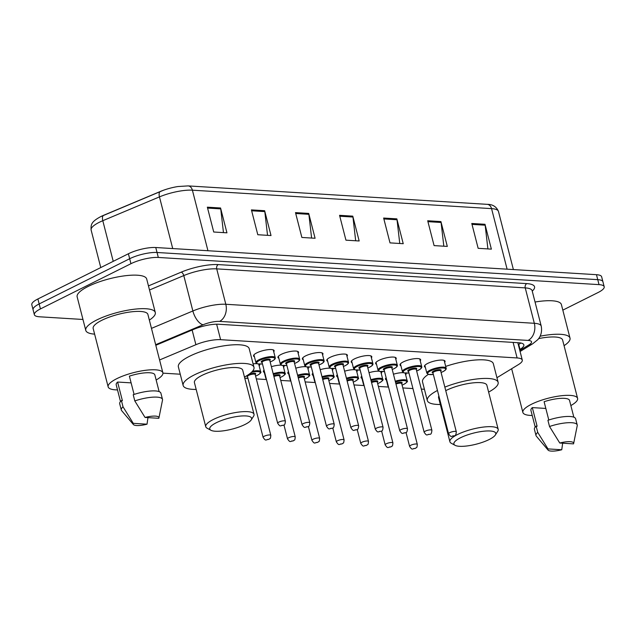<?xml version="1.0" encoding="UTF-8"?>
<svg xmlns="http://www.w3.org/2000/svg" width="636" height="636" viewBox="0 0 636 636"><rect width="100%" height="100%" fill="white"/><g stroke="black" fill="none" stroke-linecap="round" stroke-linejoin="round"><path stroke-width="0.95" d="M254.424 356.74A10.637 2.806 -14.4 0 1 253.533 355.961A10.637 2.806 -14.4 0 1 256.785 352.877A10.637 2.806 -14.4 0 1 267.621 349.721A10.637 2.806 -14.4 0 1 274.14 350.667A10.637 2.806 -14.4 0 1 273.734 351.78M278.838 358.243A10.637 2.806 -14.4 0 1 277.948 357.464A10.637 2.806 -14.4 0 1 281.199 354.387A10.637 2.806 -14.4 0 1 292.043 351.231A10.637 2.806 -14.4 0 1 298.554 352.177A10.637 2.806 -14.4 0 1 298.149 353.282M303.253 359.753A10.637 2.806 -14.4 0 1 302.37 358.966A10.637 2.806 -14.4 0 1 305.614 355.89A10.637 2.806 -14.4 0 1 316.458 352.734A10.637 2.806 -14.4 0 1 322.969 353.68A10.637 2.806 -14.4 0 1 322.571 354.793M327.667 361.256A10.637 2.806 -14.4 0 1 326.785 360.477A10.637 2.806 -14.4 0 1 330.036 357.392A10.637 2.806 -14.4 0 1 340.872 354.244A10.637 2.806 -14.4 0 1 347.383 355.182A10.637 2.806 -14.4 0 1 346.986 356.295M352.082 362.759A10.637 2.806 -14.4 0 1 351.199 361.979A10.637 2.806 -14.4 0 1 354.451 358.903A10.637 2.806 -14.4 0 1 365.287 355.747A10.637 2.806 -14.4 0 1 371.798 356.693A10.637 2.806 -14.4 0 1 371.4 357.806M376.504 364.269A10.637 2.806 -14.4 0 1 375.614 363.49A10.637 2.806 -14.4 0 1 378.865 360.405A10.637 2.806 -14.4 0 1 389.701 357.249A10.637 2.806 -14.4 0 1 396.22 358.195A10.637 2.806 -14.4 0 1 395.815 359.308M400.919 365.772A10.637 2.806 -14.4 0 1 400.028 364.992A10.637 2.806 -14.4 0 1 403.28 361.916A10.637 2.806 -14.4 0 1 414.115 358.76A10.637 2.806 -14.4 0 1 420.635 359.706A10.637 2.806 -14.4 0 1 420.229 360.811M425.333 367.282A10.637 2.806 -14.4 0 1 424.443 366.495A10.637 2.806 -14.4 0 1 427.694 363.418A10.637 2.806 -14.4 0 1 438.538 360.262A10.637 2.806 -14.4 0 1 445.049 361.208A10.637 2.806 -14.4 0 1 444.643 362.321M393.461 374.207A10.637 2.806 -14.4 0 1 403.415 372.712M405.378 373.133A10.637 2.806 -14.4 0 1 406.07 373.833A10.637 2.806 -14.4 0 1 405.665 374.938M369.047 372.696A10.637 2.806 -14.4 0 1 379 371.209M380.964 371.631A10.637 2.806 -14.4 0 1 381.648 372.322A10.637 2.806 -14.4 0 1 381.25 373.435M295.804 368.18A10.637 2.806 -14.4 0 1 305.749 366.694M307.713 367.115A10.637 2.806 -14.4 0 1 308.404 367.807A10.637 2.806 -14.4 0 1 308.007 368.92M253.088 363.848A10.637 2.806 -14.4 0 1 256.92 363.681M258.884 364.102A10.637 2.806 -14.4 0 1 259.575 364.794A10.637 2.806 -14.4 0 1 259.17 365.907M271.381 366.678A10.637 2.806 -14.4 0 1 281.335 365.183M283.298 365.605A10.637 2.806 -14.4 0 1 283.99 366.304A10.637 2.806 -14.4 0 1 283.584 367.417M320.218 369.691A10.637 2.806 -14.4 0 1 330.171 368.196M332.127 368.618A10.637 2.806 -14.4 0 1 332.819 369.317A10.637 2.806 -14.4 0 1 332.421 370.422M344.632 371.193A10.637 2.806 -14.4 0 1 354.586 369.707M356.55 370.12A10.637 2.806 -14.4 0 1 357.233 370.82A10.637 2.806 -14.4 0 1 356.836 371.933M496.939 377.712L518.435 364.595A19.939 5.263 165.6 0 0 522.275 360.055A19.939 5.263 165.6 0 0 517.1 357.949L220.605 339.672A19.939 5.263 165.6 0 0 195.896 344.704L159.58 359.96M162.935 373.149L180.258 374.214M245.639 378.253L247.968 378.396M256.332 378.905L266.452 379.533M280.746 380.415L290.867 381.036M305.161 381.918L315.281 382.546M329.583 383.429L339.696 384.049M353.998 384.931L364.11 385.551M378.412 386.434L388.532 387.062M402.827 387.944L412.947 388.564M421.31 389.081L424.419 389.272M264.274 372.37A10.637 2.806 -14.4 0 1 263.384 371.591A10.637 2.806 -14.4 0 1 264.051 370.2M288.688 373.881A10.637 2.806 -14.4 0 1 287.798 373.101A10.637 2.806 -14.4 0 1 288.466 371.702M313.103 375.383A10.637 2.806 -14.4 0 1 312.22 374.604A10.637 2.806 -14.4 0 1 312.888 373.213M337.517 376.886A10.637 2.806 -14.4 0 1 336.635 376.107A10.637 2.806 -14.4 0 1 337.303 374.715M361.94 378.396A10.637 2.806 -14.4 0 1 361.049 377.617A10.637 2.806 -14.4 0 1 361.717 376.218M386.354 379.899A10.637 2.806 -14.4 0 1 385.464 379.12A10.637 2.806 -14.4 0 1 386.132 377.728M82.958 319.471L39.527 316.792A19.939 5.263 -14.4 0 1 34.352 314.685A19.939 5.263 -14.4 0 1 40.442 308.913L130.944 263.702A19.939 5.263 -14.4 0 1 158.308 257.453L599.025 284.626A19.939 5.263 -14.4 0 1 604.2 286.733A19.939 5.263 -14.4 0 1 598.11 292.504L562.828 310.13M34.352 314.685L31.8 304.747A19.939 5.263 -14.4 0 1 37.89 298.976L128.393 253.764L129.672 258.733A19.939 5.263 -14.4 0 1 157.028 252.484L597.753 279.657A19.939 5.263 -14.4 0 1 602.928 281.764A19.939 5.263 -14.4 0 0 597.753 279.657L157.028 252.484A19.939 5.263 -14.4 0 0 129.672 258.733L39.17 303.944L129.672 258.733L130.944 263.702M33.072 309.716A19.939 5.263 -14.4 0 1 39.17 303.944A19.939 5.263 -14.4 0 0 33.072 309.716M519.604 349.641L520.01 349.395A19.939 5.263 165.6 0 0 523.849 344.855A19.939 5.263 165.6 0 0 518.674 342.748L218.617 324.249A19.939 5.263 165.6 0 0 193.908 329.281L155.812 345.292M520.765 343.003A19.939 5.263 -14.4 0 1 518.738 344.426L518.324 344.672M100.893 216.55A21.799 5.756 -14.4 0 1 103.676 215.278M207.948 250.735L192.398 190.18A26.585 7.02 165.6 0 0 159.453 196.89A6.646 3.124 -112.8 0 1 160.407 191.444A6.646 3.124 -112.8 0 1 160.463 191.42A21.799 5.756 -14.4 0 1 163.349 190.291A21.799 5.756 -14.4 0 1 177.993 186.531L188.097 185.903L487.255 204.347A6.646 4.969 93.5 0 1 491.556 208.624L192.398 190.18A6.646 4.969 -86.5 0 0 188.097 185.903M172.722 248.565L159.453 196.89L102.794 220.7A6.646 3.124 -112.8 0 1 103.74 215.246A6.646 3.124 -112.8 0 1 103.795 215.222L160.344 191.468M128.393 253.764A19.939 5.263 -14.4 0 1 155.756 247.515L596.473 274.688A19.939 5.263 -14.4 0 1 601.648 276.795L604.2 286.733M440.931 221.582L447.307 246.418L434.086 245.607L427.702 220.764L440.931 221.582A5.319 3.975 -86.5 0 1 441.09 222.473L427.933 221.662M484.998 224.293L491.374 249.137L478.153 248.318L471.777 223.482L484.998 224.293A5.319 3.975 -86.5 0 1 485.165 225.192L472.007 224.373M308.714 213.426L315.09 238.269L301.869 237.451L295.494 212.615L308.714 213.426A5.319 3.975 -86.5 0 1 308.873 214.316L295.716 213.505M264.64 210.707L271.015 235.551L257.795 234.732L251.419 209.896L264.64 210.707A5.319 3.975 -86.5 0 1 264.807 211.597L251.649 210.786M220.565 207.988L226.949 232.832L213.728 232.013L207.344 207.177L220.565 207.988A5.319 3.975 -86.5 0 1 220.732 208.886L207.575 208.075M396.856 218.864L403.232 243.699L390.011 242.888L383.635 218.045L396.856 218.864A5.319 3.975 -86.5 0 1 397.023 219.754L383.866 218.943M352.781 216.145L359.165 240.98L345.936 240.17L339.56 215.326L352.781 216.145A5.319 3.975 -86.5 0 1 352.948 217.035L339.791 216.224M355.683 240.766L352.948 217.035M399.758 243.485L397.023 219.754M223.467 232.617L220.732 208.886M267.541 235.336L264.807 211.597M311.608 238.055L308.873 214.316M487.899 248.922L485.165 225.192M443.825 246.204L441.09 222.473M94.621 334.146A35.894 9.468 -14.4 0 1 85.765 330.386A35.894 9.468 -14.4 0 1 96.728 319.988A35.894 9.468 -14.4 0 1 133.314 309.342A35.894 9.468 -14.4 0 1 155.295 312.53A35.894 9.468 -14.4 0 1 149.341 320.091M85.765 330.386L77.155 296.853A35.894 9.468 -14.4 0 1 88.118 286.454A35.894 9.468 -14.4 0 1 124.704 275.809A35.894 9.468 -14.4 0 1 146.685 278.997L155.295 312.53M117.517 389.908A28.246 7.457 -14.4 0 1 108.152 386.855A28.246 7.457 -14.4 0 1 116.786 378.674A28.246 7.457 -14.4 0 1 145.58 370.295A28.246 7.457 -14.4 0 1 162.88 372.807A28.246 7.457 -14.4 0 1 156.146 379.986M108.152 386.855L93.166 328.486A28.246 7.457 -14.4 0 1 101.8 320.305A28.246 7.457 -14.4 0 1 130.587 311.926A28.246 7.457 -14.4 0 1 147.894 314.43L162.88 372.807M134.085 394.431L129.386 376.146A19.939 5.263 -14.4 0 1 154.834 374.874L159.127 391.609M145.048 417.455A13.292 3.506 -14.4 0 1 158.921 417.971A13.292 3.506 -14.4 0 1 158.809 418.297L145.048 417.455L134.8 400.926A21.274 5.613 -14.4 0 1 162.498 399.384A21.274 5.613 -14.4 0 1 162.506 400.116L158.921 417.971M134.8 400.926L133.21 394.718A21.274 5.613 -14.4 0 1 160.9 393.175L162.498 399.384M133.377 424.53A13.292 3.506 -14.4 0 1 133.266 423.338L147.027 424.188A13.292 3.506 -14.4 0 1 133.377 424.53L121.635 410.61A21.274 5.613 -14.4 0 1 121.293 409.966A21.274 5.613 -14.4 0 1 123.018 406.817L121.428 400.608L122.39 400.664L117.604 382.037L131.111 382.872M120.498 401.531L116.197 384.796A19.939 5.263 -14.4 0 1 117.604 382.037M147.957 417.629L147.027 424.188M133.266 423.338L123.018 406.817M121.293 409.966L119.695 403.757A21.274 5.613 -14.4 0 1 121.428 400.608M245.003 424.474A21.6 5.7 -14.4 0 1 210.945 430.27A21.6 5.7 -14.4 0 1 216.359 422.709A21.6 5.7 -14.4 0 1 240.996 416.031A21.6 5.7 -14.4 0 1 251.196 419.935A21.6 5.7 -14.4 0 1 245.003 424.474M210.945 430.27L207.105 428.195A24.923 6.575 -14.4 0 1 205.738 426.684A24.923 6.575 -14.4 0 1 213.354 419.466A24.923 6.575 -14.4 0 1 238.762 412.072A24.923 6.575 -14.4 0 1 254.026 414.29A24.923 6.575 -14.4 0 1 253.549 416.27L251.196 419.935M254.026 414.29L242.706 370.2A24.923 6.575 165.6 0 0 227.442 367.982A24.923 6.575 165.6 0 0 202.033 375.375A24.923 6.575 165.6 0 0 194.417 382.594L205.738 426.684M196.174 389.431A36.562 9.643 -14.4 0 1 183.152 385.488A36.562 9.643 -14.4 0 1 194.322 374.906A36.562 9.643 -14.4 0 1 231.584 364.054A36.562 9.643 -14.4 0 1 253.971 367.306A36.562 9.643 -14.4 0 1 244.463 377.037M183.152 385.488L178.366 366.861A36.562 9.643 -14.4 0 1 189.536 356.271A36.562 9.643 -14.4 0 1 226.798 345.428A36.562 9.643 -14.4 0 1 249.193 348.679L253.971 367.306M489.163 439.532A21.6 5.7 -14.4 0 1 455.098 445.327A21.6 5.7 -14.4 0 1 460.512 437.767A21.6 5.7 -14.4 0 1 485.157 431.081A21.6 5.7 -14.4 0 1 495.349 434.992A21.6 5.7 -14.4 0 1 489.163 439.532M455.098 445.327L451.266 443.252A24.923 6.575 -14.4 0 1 449.898 441.742A24.923 6.575 -14.4 0 1 457.515 434.523A24.923 6.575 -14.4 0 1 482.923 427.13A24.923 6.575 -14.4 0 1 498.187 429.348A24.923 6.575 -14.4 0 1 497.71 431.327L495.349 434.992M498.187 429.348L486.866 385.257A24.923 6.575 165.6 0 0 471.602 383.039A24.923 6.575 165.6 0 0 446.194 390.432A24.923 6.575 165.6 0 0 445.749 390.663M438.872 395.966A24.923 6.575 165.6 0 0 438.578 397.651L449.898 441.742M440.335 404.488A36.562 9.643 -14.4 0 1 427.312 400.545A36.562 9.643 -14.4 0 1 437.465 390.472M427.312 400.545L422.527 381.91A36.562 9.643 -14.4 0 1 428.306 374.397M444.842 387.117A36.562 9.643 -14.4 0 1 498.131 382.363A36.562 9.643 -14.4 0 1 488.615 392.086M445.693 366.408A36.562 9.643 -14.4 0 1 493.345 363.728L498.131 382.363M532.229 415.475A28.246 7.457 -14.4 0 1 522.872 412.43A28.246 7.457 -14.4 0 1 531.505 404.25A28.246 7.457 -14.4 0 1 560.292 395.87A28.246 7.457 -14.4 0 1 577.591 398.382A28.246 7.457 -14.4 0 1 570.858 405.561M548.796 419.998L544.106 401.721A19.939 5.263 -14.4 0 1 569.546 400.449L573.847 417.184M559.767 443.022A13.292 3.506 -14.4 0 1 573.64 443.538A13.292 3.506 -14.4 0 1 573.529 443.872L559.767 443.022L549.52 426.502A21.274 5.613 -14.4 0 1 577.21 424.951A21.274 5.613 -14.4 0 1 577.226 425.683L573.64 443.538M549.52 426.502L547.922 420.293A21.274 5.613 -14.4 0 1 575.62 418.742L577.21 424.951M548.089 450.097A13.292 3.506 -14.4 0 1 547.986 448.913L561.747 449.755A13.292 3.506 -14.4 0 1 548.089 450.097L536.347 436.177A21.274 5.613 -14.4 0 1 536.005 435.533A21.274 5.613 -14.4 0 1 537.738 432.385L536.14 426.176L537.102 426.239L532.324 407.604L545.831 408.439M535.218 427.106L530.917 410.363A19.939 5.263 -14.4 0 1 532.324 407.604M538.613 338.606A28.246 7.457 -14.4 0 1 562.606 340.006L577.591 398.382M540.099 336.213A35.894 9.468 -14.4 0 1 570.007 338.106A35.894 9.468 -14.4 0 1 564.06 345.666M535.043 302.028A35.894 9.468 -14.4 0 1 561.397 304.572L570.007 338.106M562.677 443.205L561.747 449.755M547.986 448.913L537.738 432.385M536.005 435.533L534.415 429.324A21.274 5.613 -14.4 0 1 536.14 426.176M192.136 330.028L195.896 344.704M216.638 324.209L220.605 339.672M513.109 342.406L517.1 357.949M148.458 285.906L181.22 272.144A29.908 7.894 -14.4 0 1 218.275 264.592L526.799 283.616A29.908 7.894 -14.4 0 1 532.237 291.097M158.308 257.453L155.756 247.515M40.442 308.913L37.89 298.976M599.025 284.626L596.473 274.688M151.471 328.375L192.867 310.98L183.78 275.587L149.508 289.984M519.811 350.452L528.977 344.847A13.292 3.506 165.6 0 0 528.087 340.419L219.571 321.395A13.292 3.506 165.6 0 0 203.099 324.757A13.292 6.257 -112.8 0 1 192.867 310.98A26.585 7.02 -14.4 0 1 225.812 304.27L216.717 268.869A26.585 7.02 165.6 0 0 183.78 275.587A3.323 1.566 67.2 0 0 181.22 272.144M219.571 321.395A13.292 9.938 -86.5 0 0 225.812 304.27L534.327 323.295L525.241 287.893L216.717 268.869A3.323 2.48 93.5 0 1 218.275 264.592M528.087 340.419A13.292 9.938 -86.5 0 0 534.327 323.295A26.585 7.02 -14.4 0 1 541.228 326.101L532.141 290.7A26.585 7.02 165.6 0 0 525.241 287.893A3.323 2.48 93.5 0 1 526.799 283.616M203.099 324.757L155.661 344.688M520.073 351.493L532.714 343.774A13.292 9.707 -121.4 0 1 528.977 344.847M518.738 344.426L520.01 349.395M113.224 261.34L102.794 220.7A26.585 7.02 165.6 0 0 99.248 222.322A26.585 7.02 165.6 0 0 91.123 230.017L100.766 267.565M487.255 204.347C492.725 204.331 496.462 206.692 498.457 211.43A26.585 7.02 165.6 0 0 491.556 208.624L507.107 269.179M252.492 371.249A9.969 2.631 -14.4 0 1 260.68 371.79C261.587 372.187 260.522 373.34 257.493 375.248L255.608 376.083M255.6 376.051A9.309 2.457 165.6 0 0 257.357 375.272A9.309 2.457 165.6 0 0 259.639 371.988A9.309 2.457 165.6 0 0 251.466 372.299M248.883 374.358A4.651 1.224 -14.4 0 1 254.281 373.237A4.651 1.224 -14.4 0 1 255.203 374.517A3.991 1.049 165.6 0 0 252.762 374.167A3.991 1.049 165.6 0 0 248.7 375.351A3.991 1.049 165.6 0 0 247.484 376.504A4.651 1.224 -14.4 0 1 246.728 375.749M264.322 436.209A3.991 1.049 -14.4 0 1 268.392 435.024A3.991 1.049 -14.4 0 1 270.833 435.382C270.324 440.128 270.26 437.743 268.893 439.373C265.435 439.548 266.071 441.654 263.105 437.369A3.991 1.049 -14.4 0 1 264.322 436.209M268.209 439.508L267.327 439.452L268.209 439.508M244.757 378.197A9.309 2.457 165.6 0 0 247.873 378.038M273.186 373.682A9.969 2.631 -14.4 0 1 285.095 373.3C286.001 373.698 284.936 374.843 281.907 376.75L280.023 377.585M280.015 377.553A9.309 2.457 165.6 0 0 281.772 376.782A9.309 2.457 165.6 0 0 283.529 373.3A9.309 2.457 165.6 0 0 273.385 374.477M288.744 437.719A3.991 1.049 -14.4 0 1 292.806 436.535A3.991 1.049 -14.4 0 1 295.247 436.884C294.746 441.63 294.683 439.253 293.315 440.883C289.849 441.058 290.485 443.165 287.52 438.872A3.991 1.049 -14.4 0 1 288.744 437.719M292.624 441.01L291.741 440.955L292.624 441.01M295.247 436.884L279.625 376.027A3.991 1.049 165.6 0 0 273.909 376.512M263.789 370.478L265.784 378.261A9.969 2.631 -14.4 0 1 265.935 377.53M273.703 375.701A4.651 1.224 -14.4 0 1 278.854 374.747A4.651 1.224 -14.4 0 1 279.617 376.019M297.6 375.184A9.969 2.631 -14.4 0 1 309.517 374.803C310.416 375.2 309.35 376.353 306.321 378.261L304.437 379.088M304.429 379.064A9.309 2.457 165.6 0 0 306.186 378.285A9.309 2.457 165.6 0 0 307.943 374.811A9.309 2.457 165.6 0 0 297.799 375.979M313.158 439.222A3.991 1.049 -14.4 0 1 317.221 438.037A3.991 1.049 -14.4 0 1 319.662 438.395C319.161 443.141 319.097 440.756 317.73 442.386C314.264 442.561 314.9 444.667 311.942 440.374A3.991 1.049 -14.4 0 1 313.158 439.222M317.038 442.513L316.156 442.465L317.038 442.513M298.117 377.212A4.651 1.224 -14.4 0 1 303.277 376.258A4.651 1.224 -14.4 0 1 304.04 377.53A3.991 1.049 165.6 0 0 298.324 378.015M288.203 371.988L290.199 379.764A9.969 2.631 -14.4 0 1 290.35 379.032M322.015 376.695A9.969 2.631 -14.4 0 1 333.932 376.313C334.83 376.703 333.773 377.856 330.736 379.764L328.852 380.598M328.844 380.567A9.309 2.457 165.6 0 0 330.601 379.787A9.309 2.457 165.6 0 0 332.358 376.313A9.309 2.457 165.6 0 0 322.221 377.482M337.573 440.724A3.991 1.049 -14.4 0 1 341.635 439.548A3.991 1.049 -14.4 0 1 344.084 439.897C343.575 444.643 343.512 442.266 342.144 443.888C338.678 444.063 339.314 446.178 336.357 441.885A3.991 1.049 -14.4 0 1 337.573 440.724M341.453 444.023L340.57 443.968L341.453 444.023M344.084 439.897L328.454 379.04A3.991 1.049 165.6 0 0 322.738 379.517M312.618 373.491L314.613 381.266A9.969 2.631 -14.4 0 1 314.764 380.535M322.531 378.714A4.651 1.224 -14.4 0 1 327.691 377.76A4.651 1.224 -14.4 0 1 328.454 379.032M346.429 378.197A9.969 2.631 -14.4 0 1 358.346 377.816C359.253 378.213 358.187 379.366 355.158 381.274L353.266 382.101M353.266 382.077A9.309 2.457 165.6 0 0 355.015 381.298A9.309 2.457 165.6 0 0 356.78 377.816A9.309 2.457 165.6 0 0 346.636 378.992M361.987 442.235A3.991 1.049 -14.4 0 1 366.05 441.05A3.991 1.049 -14.4 0 1 368.498 441.4C367.99 446.146 367.926 443.769 366.559 445.399C363.092 445.574 363.736 447.68 360.771 443.387A3.991 1.049 -14.4 0 1 361.987 442.235M365.875 445.526L364.992 445.47L365.875 445.526M346.954 380.217A4.651 1.224 -14.4 0 1 352.106 379.263A4.651 1.224 -14.4 0 1 352.869 380.535A3.991 1.049 165.6 0 0 347.161 381.028M337.032 375.002L339.028 382.777A9.969 2.631 -14.4 0 1 339.187 382.045M370.844 379.7A9.969 2.631 -14.4 0 1 382.761 379.318C383.667 379.716 382.602 380.869 379.573 382.777L377.689 383.603M377.681 383.58A9.309 2.457 165.6 0 0 379.438 382.8A9.309 2.457 165.6 0 0 381.195 379.326A9.309 2.457 165.6 0 0 371.05 380.495M386.402 443.737A3.991 1.049 -14.4 0 1 390.472 442.553A3.991 1.049 -14.4 0 1 392.913 442.91C392.404 447.657 392.34 445.272 390.973 446.901C387.507 447.076 388.151 449.183 385.185 444.89A3.991 1.049 -14.4 0 1 386.402 443.737M390.289 447.036L389.407 446.981L390.289 447.036M371.368 381.727A4.651 1.224 -14.4 0 1 376.52 380.773A4.651 1.224 -14.4 0 1 377.283 382.045A3.991 1.049 165.6 0 0 371.575 382.53M361.447 376.504L363.45 384.279A9.969 2.631 -14.4 0 1 363.601 383.548M395.266 381.21A9.969 2.631 -14.4 0 1 407.175 380.829C408.081 381.218 407.016 382.371 403.987 384.279L402.103 385.114A9.309 2.457 165.6 0 0 403.852 384.311A9.309 2.457 165.6 0 0 405.609 380.829A9.309 2.457 165.6 0 0 395.465 381.998M410.824 445.24A3.991 1.049 -14.4 0 1 414.887 444.063A3.991 1.049 -14.4 0 1 417.327 444.413C416.818 449.159 416.755 446.782 415.388 448.404C411.929 448.579 412.565 450.693 409.6 446.4A3.991 1.049 -14.4 0 1 410.824 445.24M414.704 448.539L413.821 448.483L414.704 448.539M395.783 383.23A4.651 1.224 -14.4 0 1 400.934 382.276A4.651 1.224 -14.4 0 1 401.698 383.548A3.991 1.049 165.6 0 0 395.99 384.033M385.869 378.007L387.865 385.79A9.969 2.631 -14.4 0 1 388.016 385.058M262.445 363.935L257.469 363.879L255.934 362.623A9.969 2.631 -14.4 0 1 258.979 359.738A9.969 2.631 -14.4 0 1 269.139 356.78A9.969 2.631 -14.4 0 1 275.245 357.663L273.249 349.887M270.165 361.924A9.309 2.457 165.6 0 0 271.922 361.145A9.309 2.457 165.6 0 0 272.351 357.472A9.309 2.457 165.6 0 0 259.583 360.389A9.309 2.457 165.6 0 0 262.437 363.903M269.728 360.294L269.775 360.397A3.991 1.049 165.6 0 0 267.327 360.04A3.991 1.049 165.6 0 0 263.264 361.224A3.991 1.049 165.6 0 0 262.048 362.377A4.651 1.224 -14.4 0 1 262.668 360.572A4.651 1.224 -14.4 0 1 268.471 359.109A4.651 1.224 -14.4 0 1 269.767 360.389M285.397 421.255C285.166 424.085 284.523 425.42 283.457 425.245C279.999 425.42 280.635 427.527 277.67 423.234A3.991 1.049 -14.4 0 1 278.894 422.081A3.991 1.049 -14.4 0 1 282.956 420.897A3.991 1.049 -14.4 0 1 285.397 421.255L269.775 360.397M281.891 425.325L282.774 425.381L281.891 425.325M286.86 365.438L281.883 365.382L280.349 364.134A9.969 2.631 -14.4 0 1 283.394 361.24A9.969 2.631 -14.4 0 1 293.554 358.283A9.969 2.631 -14.4 0 1 299.667 359.173L297.664 351.398M294.579 363.426A9.309 2.457 165.6 0 0 296.336 362.655A9.309 2.457 165.6 0 0 296.766 358.974A9.309 2.457 165.6 0 0 283.998 361.892A9.309 2.457 165.6 0 0 286.852 365.414M287.082 362.083A4.651 1.224 -14.4 0 1 292.886 360.612A4.651 1.224 -14.4 0 1 294.19 361.892A3.991 1.049 165.6 0 0 291.749 361.55A3.991 1.049 165.6 0 0 287.679 362.727A3.991 1.049 165.6 0 0 286.462 363.887A4.651 1.224 -14.4 0 1 287.082 362.083M309.812 422.757C309.581 425.595 308.937 426.923 307.88 426.748C304.413 426.923 305.049 429.038 302.084 424.745A3.991 1.049 -14.4 0 1 303.308 423.592A3.991 1.049 -14.4 0 1 307.371 422.407A3.991 1.049 -14.4 0 1 309.812 422.757L294.142 361.805M306.306 426.828L307.188 426.883L306.306 426.828M324.082 360.676C324.463 361.653 323.398 362.806 320.886 364.134L319.002 364.961A9.309 2.457 165.6 0 0 320.751 364.158A9.309 2.457 165.6 0 0 321.18 360.477A9.309 2.457 165.6 0 0 308.412 363.395A9.309 2.457 165.6 0 0 311.266 366.916L306.298 366.893L304.763 365.636A9.969 2.631 -14.4 0 1 307.808 362.751A9.969 2.631 -14.4 0 1 317.976 359.793A9.969 2.631 -14.4 0 1 324.082 360.676L322.086 352.901M311.497 363.585A4.651 1.224 -14.4 0 1 317.3 362.123A4.651 1.224 -14.4 0 1 318.604 363.395A3.991 1.049 165.6 0 0 316.164 363.053A3.991 1.049 165.6 0 0 312.093 364.237A3.991 1.049 165.6 0 0 310.877 365.39A4.651 1.224 -14.4 0 1 311.497 363.585M334.226 424.268C333.995 427.098 333.351 428.425 332.294 428.259C328.828 428.433 329.464 430.54 326.507 426.247A3.991 1.049 -14.4 0 1 327.723 425.094A3.991 1.049 -14.4 0 1 331.785 423.91A3.991 1.049 -14.4 0 1 334.226 424.268L318.557 363.307M330.72 428.338L331.602 428.386L330.72 428.338M348.496 362.186C348.878 363.164 347.812 364.317 345.308 365.636L343.416 366.471A9.309 2.457 165.6 0 0 345.165 365.66A9.309 2.457 165.6 0 0 345.594 361.987A9.309 2.457 165.6 0 0 332.827 364.905A9.309 2.457 165.6 0 0 335.689 368.427L330.712 368.395L329.178 367.139A9.969 2.631 -14.4 0 1 332.231 364.253A9.969 2.631 -14.4 0 1 342.391 361.296A9.969 2.631 -14.4 0 1 348.496 362.186L346.501 354.403M335.911 365.096A4.651 1.224 -14.4 0 1 341.715 363.625A4.651 1.224 -14.4 0 1 343.019 364.905A3.991 1.049 165.6 0 0 340.578 364.555A3.991 1.049 165.6 0 0 336.516 365.74A3.991 1.049 165.6 0 0 335.291 366.893A4.651 1.224 -14.4 0 1 335.911 365.096M358.648 425.77C358.418 428.6 357.766 429.936 356.709 429.761C353.242 429.936 353.886 432.043 350.921 427.758A3.991 1.049 -14.4 0 1 352.137 426.597A3.991 1.049 -14.4 0 1 356.2 425.412A3.991 1.049 -14.4 0 1 358.648 425.77L342.971 364.81M355.142 429.841L356.017 429.896L355.142 429.841M360.111 369.953L355.127 369.898L353.6 368.649A9.969 2.631 -14.4 0 1 356.645 365.764A9.969 2.631 -14.4 0 1 366.805 362.798A9.969 2.631 -14.4 0 1 372.911 363.689L370.915 355.914M367.831 367.942A9.309 2.457 165.6 0 0 369.58 367.171A9.309 2.457 165.6 0 0 370.009 363.49A9.309 2.457 165.6 0 0 357.241 366.408A9.309 2.457 165.6 0 0 360.103 369.929M360.326 366.598A4.651 1.224 -14.4 0 1 366.129 365.136A4.651 1.224 -14.4 0 1 367.433 366.408A3.991 1.049 165.6 0 0 364.992 366.066A3.991 1.049 165.6 0 0 360.93 367.242A3.991 1.049 165.6 0 0 359.706 368.403A4.651 1.224 -14.4 0 1 360.326 366.598M383.063 427.273C382.832 430.111 382.188 431.439 381.123 431.272C377.657 431.447 378.301 433.553 375.335 429.26A3.991 1.049 -14.4 0 1 376.552 428.108A3.991 1.049 -14.4 0 1 380.622 426.923A3.991 1.049 -14.4 0 1 383.063 427.273L367.385 366.32M379.557 431.343L380.439 431.399L379.557 431.343M384.526 371.464L379.549 371.408L378.015 370.152A9.969 2.631 -14.4 0 1 381.059 367.266A9.969 2.631 -14.4 0 1 391.22 364.309A9.969 2.631 -14.4 0 1 397.325 365.191L395.33 357.416M392.245 369.452A9.309 2.457 165.6 0 0 394.002 368.673A9.309 2.457 165.6 0 0 394.431 365A9.309 2.457 165.6 0 0 381.656 367.91A9.309 2.457 165.6 0 0 384.518 371.432M384.12 369.898A4.651 1.224 -14.4 0 1 384.74 368.101A4.651 1.224 -14.4 0 1 390.552 366.638A4.651 1.224 -14.4 0 1 391.848 367.918A3.991 1.049 165.6 0 0 389.407 367.568A3.991 1.049 165.6 0 0 385.344 368.753A3.991 1.049 165.6 0 0 384.128 369.906L384.12 369.794M407.477 428.783C407.247 431.613 406.603 432.949 405.537 432.774C402.071 432.949 402.715 435.056 399.75 430.763A3.991 1.049 -14.4 0 1 400.966 429.61A3.991 1.049 -14.4 0 1 405.037 428.425A3.991 1.049 -14.4 0 1 407.477 428.783L391.808 367.823M403.971 432.854L404.854 432.909L403.971 432.854M408.94 372.966L403.963 372.911L402.429 371.655A9.969 2.631 -14.4 0 1 405.474 368.769A9.969 2.631 -14.4 0 1 415.634 365.811A9.969 2.631 -14.4 0 1 421.74 366.702L419.744 358.919M416.66 370.955A9.309 2.457 165.6 0 0 418.416 370.176A9.309 2.457 165.6 0 0 418.846 366.503A9.309 2.457 165.6 0 0 406.078 369.421A9.309 2.457 165.6 0 0 408.932 372.942M408.543 371.4A4.651 1.224 -14.4 0 1 409.163 369.611A4.651 1.224 -14.4 0 1 414.966 368.141A4.651 1.224 -14.4 0 1 416.262 369.421A3.991 1.049 165.6 0 0 413.821 369.071A3.991 1.049 165.6 0 0 409.759 370.255A3.991 1.049 165.6 0 0 408.543 371.416L408.535 371.305M431.892 430.286C431.661 433.124 431.017 434.452 429.96 434.277C426.494 434.452 427.13 436.566 424.164 432.273A3.991 1.049 -14.4 0 1 425.389 431.113A3.991 1.049 -14.4 0 1 429.451 429.936A3.991 1.049 -14.4 0 1 431.892 430.286L416.222 369.333M428.386 434.356L429.268 434.412L428.386 434.356M433.355 374.477L428.378 374.413L426.843 373.165A9.969 2.631 -14.4 0 1 429.888 370.279A9.969 2.631 -14.4 0 1 440.048 367.322A9.969 2.631 -14.4 0 1 446.162 368.204L444.159 360.429M441.074 372.465A9.309 2.457 165.6 0 0 442.831 371.686A9.309 2.457 165.6 0 0 443.26 368.005A9.309 2.457 165.6 0 0 430.493 370.923A9.309 2.457 165.6 0 0 433.347 374.445M432.957 372.911A4.651 1.224 -14.4 0 1 433.577 371.114A4.651 1.224 -14.4 0 1 439.381 369.651A4.651 1.224 -14.4 0 1 440.684 370.923M440.637 370.836L440.684 370.931A3.991 1.049 165.6 0 0 438.244 370.581A3.991 1.049 165.6 0 0 434.173 371.766A3.991 1.049 165.6 0 0 432.957 372.919L432.949 372.807M456.306 431.796C456.076 434.627 455.432 435.954 454.374 435.787C450.908 435.962 451.544 438.069 448.587 433.776A3.991 1.049 -14.4 0 1 449.803 432.623A3.991 1.049 -14.4 0 1 453.865 431.439A3.991 1.049 -14.4 0 1 456.306 431.796L440.684 370.931M452.8 435.859L453.683 435.914L452.8 435.859M517.815 342.701L522.275 360.055M532.714 343.774L537.635 339.799C538.676 338.789 542.731 334.266 541.228 326.101M91.123 230.017C90.861 224.691 90.972 221.892 100.687 216.645L163.349 190.291M498.457 211.43L513.387 269.569M522.872 412.43L511.654 368.737M247.476 376.401L263.105 437.369M270.833 435.382L255.163 374.421M260.68 371.79L258.701 364.086M244.773 378.253L247.881 378.062M285.095 373.3L283.123 365.597M287.52 438.872L283.95 424.959M265.784 378.261L266.325 379.048M319.662 438.395L303.992 377.434M309.517 374.803L307.538 367.099M311.942 440.374L308.365 426.462M290.199 379.764L290.739 380.551M333.932 376.313L331.952 368.602M336.357 441.885L332.779 427.972M314.613 381.266L315.162 382.061M368.498 441.4L352.821 380.447M358.346 377.816L356.367 370.112M360.771 443.387L357.201 429.475M339.028 382.777L339.576 383.564M392.913 442.91L377.235 381.95M382.761 379.318L380.781 371.615M385.185 444.89L381.616 430.985M363.45 384.279L363.991 385.074M417.327 444.413L401.658 383.46M407.175 380.829L405.196 373.117M409.6 446.4L406.03 432.488M387.865 385.79L388.405 386.577M270.173 361.948L272.057 361.121C274.569 359.801 275.627 358.648 275.245 357.663M277.67 423.234L262.04 362.266M255.934 362.623L253.939 354.848M294.587 363.458L296.471 362.623C298.984 361.304 300.049 360.151 299.667 359.173M302.084 424.745L286.454 363.776M280.349 364.134L278.353 356.351M326.507 426.247L310.869 365.279M304.763 365.636L302.768 357.861M350.921 427.758L335.283 366.789M329.178 367.139L327.182 359.364M367.839 367.974L369.723 367.139C372.227 365.819 373.292 364.666 372.911 363.689M375.335 429.26L359.706 368.292M353.6 368.649L351.597 360.866M392.253 369.476L394.137 368.649C396.641 367.322 397.707 366.177 397.325 365.191M399.75 430.763L384.128 369.906M378.015 370.152L376.019 362.377M416.667 370.987L418.552 370.152C421.064 368.832 422.121 367.68 421.74 366.702M424.164 432.273L408.543 371.416M402.429 371.655L400.434 363.879M441.082 372.489L442.966 371.663C445.478 370.335 446.544 369.182 446.162 368.204M448.587 433.776L432.957 372.919M426.843 373.165L424.848 365.39"/></g></svg>

